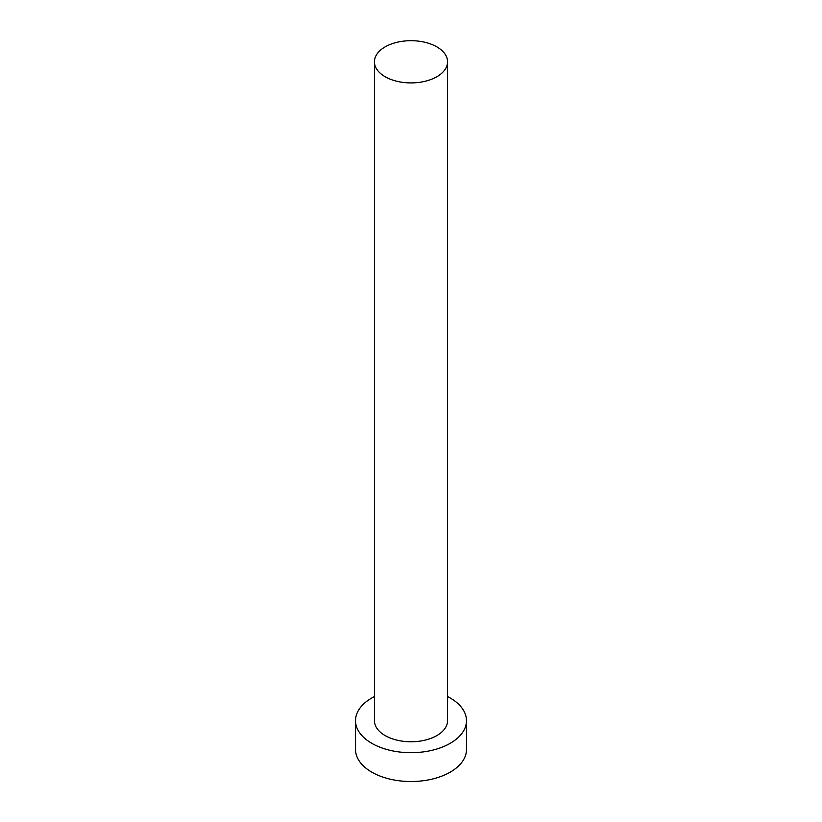 <?xml version="1.0" encoding="UTF-8"?>
<svg xmlns="http://www.w3.org/2000/svg" width="822" height="822" viewBox="0 0 822 822"><rect width="100%" height="100%" fill="white"/><g stroke="black" fill="none" stroke-linecap="round" stroke-linejoin="round"><path stroke-width="1.23" d="M385.148 76.734A36.569 21.115 0 0 0 424.995 81.306A36.569 21.115 0 0 0 447.569 61.804A36.569 21.115 0 0 0 436.852 46.875A36.569 21.115 0 0 0 397.005 42.302A36.569 21.115 0 0 0 374.431 61.804A36.569 21.115 0 0 0 385.148 76.734M374.431 61.804L374.431 720.658A36.569 21.115 0 0 0 385.148 735.587A36.569 21.115 0 0 0 424.995 740.16A36.569 21.115 0 0 0 447.569 720.658L447.569 61.804M374.431 696.573A55.475 32.027 0 0 0 355.525 720.658A55.475 32.027 0 0 0 371.77 743.314A55.475 32.027 0 0 0 432.228 750.25A55.475 32.027 0 0 0 466.475 720.658A55.475 32.027 0 0 0 450.23 698.012A55.475 32.027 0 0 0 447.569 696.573M355.525 720.658L355.525 749.489A55.475 32.027 0 0 0 371.77 772.135A55.475 32.027 0 0 0 432.228 779.081A55.475 32.027 0 0 0 466.475 749.489L466.475 720.658"/></g></svg>

